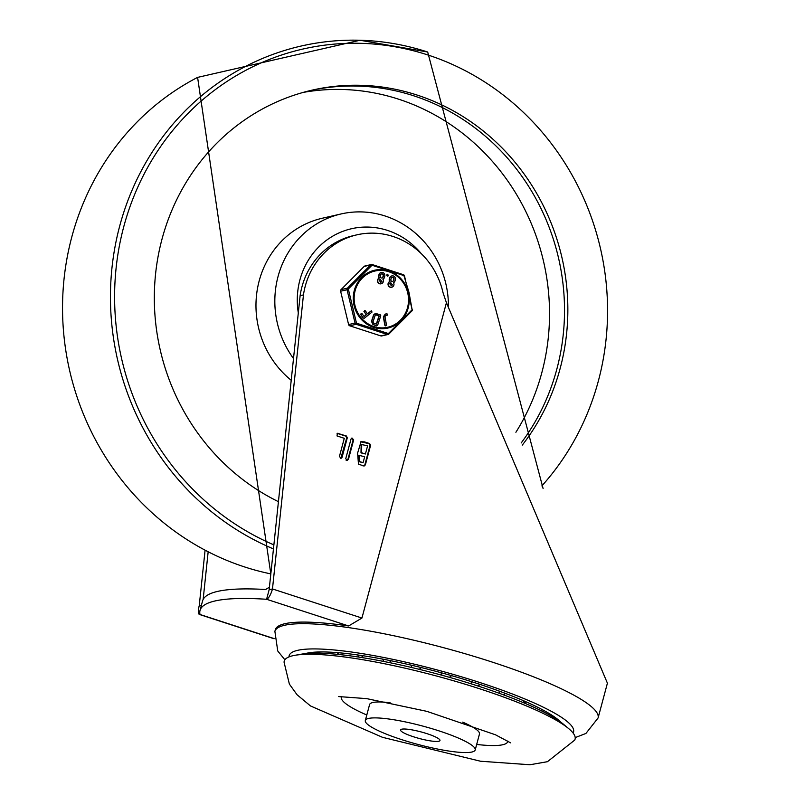 <?xml version="1.0" encoding="UTF-8"?>
<svg xmlns="http://www.w3.org/2000/svg" width="805" height="805" viewBox="0 0 805 805"><rect width="100%" height="100%" fill="white"/><g stroke="black" fill="none" stroke-linecap="round" stroke-linejoin="round"><path stroke-width="1.21" d="M269.423 587.147L265.64 589.502A260.991 43.52 -165 0 0 202.568 600.922L200.012 610.482A260.991 43.52 15 0 1 266.586 599.282L269.152 589.723L300.124 295.676A75.479 70.971 -102.9 0 1 353.677 235.573L357.007 234.808A75.479 70.971 -102.9 0 1 443.062 292.789A1681.283 1581.02 -102.9 0 0 446.433 302.7L361.938 618.039L348.635 625.958A167.299 27.903 -165 0 0 284.96 623.684A167.299 27.903 -165 0 0 275.31 629.782L274.887 631.382L277.745 650.983L284.879 659.798M575.223 737.591L585.909 733.456L598.085 717.98L607.413 683.173L446.433 302.7M361.938 618.039L272.472 588.958A10.042 2.979 108 0 1 266.586 599.282L348.635 625.958M274.072 638.576L200.012 614.497A10.042 2.979 108 0 1 199.469 614.487A10.042 2.979 108 0 1 199.238 605.702L205.084 550.207M269.152 589.723L272.472 588.958L303.455 294.922L300.124 295.676M303.455 294.922A75.479 70.971 -102.9 0 1 357.007 234.808M560.683 722.075A137.293 22.892 -165 0 0 439.48 672.276A137.293 22.892 -165 0 0 306.665 653.258A137.293 22.892 -165 0 0 305.226 653.63M361.546 452.742L365.41 454L360.992 452.873L361.173 444.662L361.727 444.531L361.546 452.742L360.992 452.873M365.41 454L367.583 445.879L361.727 444.531M359.221 461.436L363.075 462.694L358.658 461.557L358.789 455.55L359.342 455.419L359.221 461.436L358.658 461.557M363.075 462.694L364.665 456.747L359.342 455.419M357.601 453.124L361.043 441.714L364.454 441.875L369.636 443.565L370.592 445.366L365.349 464.928L363.659 465.874L358.477 464.183L357.601 453.124M360.761 441.784L369.082 443.686L370.038 445.497L364.796 465.049L363.105 465.994M364.363 465.914L363.659 465.874M346.734 460.369L345.778 458.558L351.02 439.007L352.006 438.011L353.667 439.862L348.424 459.424L346.734 460.369L347.428 460.41M351.735 438.111L353.103 439.993L347.871 459.544L346.18 460.49M339.418 456.495L344.288 438.312L337.033 435.948L337.355 433.251L346.351 435.988L347.297 437.789L342.065 457.351L341.068 458.337L339.418 456.495M337.084 433.352L345.788 436.119L346.744 437.92L340.787 458.367M203.152 599.423L208.163 551.807M201.421 605.199L199.238 605.702M200.012 614.497A260.991 43.52 15 0 1 200.012 610.482M292.899 655.713A150.575 25.106 -165 0 0 284.064 662.213L289.377 684.109L297.065 694.755L310.509 705.955L382.536 737.33L480.505 761.228L529.932 764.75L547.44 761.701L574.71 740.087A150.575 25.106 -165 0 0 568.712 728.646A150.575 25.106 -165 0 0 436.149 675.918A150.575 25.106 -165 0 0 294.982 655.3A150.575 25.106 -165 0 0 292.899 655.713M294.982 655.3L301.825 654.103A143.884 23.999 15 0 1 436.713 673.815A143.884 23.999 15 0 1 563.389 724.188L568.712 728.646M365.319 720.505A56.883 9.489 -165 0 0 417.805 744.394A56.883 9.489 -165 0 0 475.202 749.948A56.883 9.489 -165 0 0 431.047 728.414A56.883 9.489 -165 0 0 368.599 718.432A56.883 9.489 -165 0 0 365.319 720.505L369.586 704.576A56.883 9.489 15 0 1 372.866 702.503A56.883 9.489 15 0 1 390.073 702.695M462.664 722.135A56.883 9.489 15 0 1 479.468 734.019L475.202 749.948M507.834 741.053A86.155 14.369 15 0 1 476.681 744.444M366.788 715.001A86.155 14.369 15 0 1 341.501 696.486M438.795 741.254A20.407 3.401 -165 0 0 439.973 740.509A20.407 3.401 -165 0 0 421.136 731.936A20.407 3.401 -165 0 0 400.548 729.944A20.407 3.401 -165 0 0 416.386 737.672A20.407 3.401 -165 0 0 438.795 741.254M298.313 312.914A75.288 70.8 -102.9 0 1 387.507 230.411A75.288 70.8 -102.9 0 1 421.287 253.645M293.503 358.547A92.012 86.527 -102.9 0 1 341.139 213.939A92.012 86.527 -102.9 0 1 385.122 216.002A92.012 86.527 -102.9 0 1 448.445 306.021M291.209 380.282A92.012 86.527 -102.9 0 1 257.68 287.435A92.012 86.527 -102.9 0 1 322.272 218.246L341.139 213.939M303.143 92.424A219.161 206.09 -102.9 0 1 398.706 99.216A219.161 206.09 -102.9 0 1 515.894 432.275M413.679 95.795A219.161 206.09 -102.9 0 1 521.177 442.971A219.161 206.09 -102.9 0 0 413.679 95.795A219.161 206.09 -102.9 0 0 310.589 90.502A219.161 206.09 -102.9 0 1 413.679 95.795M278.419 501.666A219.161 206.09 -102.9 0 1 155.093 279.094A219.161 206.09 -102.9 0 1 312.249 90.11A219.161 206.09 -102.9 0 1 417.01 95.03A219.161 206.09 -102.9 0 1 522.254 445.165M380.856 335.916A1.67 1.57 77.1 0 0 381.661 335.947L388.101 334.478A1.67 1.57 -102.9 0 1 387.296 334.437L380.856 335.916L349.712 325.794L356.152 324.314A1.67 1.57 -102.9 0 1 355.055 323.087L348.605 324.566A1.67 1.57 77.1 0 0 349.712 325.794M364.192 266.405L370.632 264.936A1.67 1.57 -102.9 0 1 371.367 264.523L364.927 266.002A1.67 1.57 77.1 0 0 364.192 266.405L341.048 289.629A1.67 1.57 77.1 0 0 340.616 291.219L348.605 324.566M340.616 291.219L347.056 289.75A1.67 1.57 -102.9 0 1 347.488 288.15L370.632 264.936A1.67 0.906 41.5 0 1 372.021 265.237L372.182 264.543A1.67 1.67 0 0 0 371.367 264.523A1.67 1.57 -102.9 0 1 372.162 264.563L403.305 274.686A1.67 0.916 111.3 0 1 403.486 274.726L403.486 274.726A1.67 0.916 111.3 0 1 403.929 275.602L404.412 275.914M372.182 264.543L403.486 274.726A1.67 1.67 0 0 1 404.462 275.733L412.12 309.764A1.67 0.906 41.5 0 1 412.13 310.74L412.13 310.74A1.67 0.906 41.5 0 1 411.979 310.851L388.825 334.075A1.67 1.57 -102.9 0 1 388.101 334.478A1.67 1.67 0 0 0 388.845 334.085L388.402 333.552A1.67 0.916 111.3 0 1 387.296 334.437L356.152 324.314L356.494 323.177L355.055 323.087L347.056 289.75L348.313 289.025L347.488 288.15L341.048 289.629M388.825 334.075L412.13 310.74A1.67 1.67 0 0 0 412.532 309.402L412.401 309.261M348.313 289.025L372.021 265.237L403.929 275.602L408.98 292.336L412.12 309.764L388.402 333.552L356.494 323.177L348.313 289.025M391.673 287.224A3.009 2.828 -102.9 0 1 389.459 281.68L389.67 281.579A22.691 21.332 77.1 0 0 389.55 281.368A2.979 2.797 -102.9 0 1 389.298 279.094L389.59 278.007A3.009 2.828 -102.9 0 1 391.783 275.934M381.087 283.783A3.009 2.828 -102.9 0 1 378.873 278.238L379.085 278.138A22.691 21.332 77.1 0 0 378.954 277.926A2.979 2.797 -102.9 0 1 378.702 275.652L378.994 274.565A3.009 2.828 -102.9 0 1 381.198 272.493M388.08 275.743L386.762 275.31L387.547 274.264M387.718 276.185L388.362 275.682L387.034 275.25L387.396 274.274M364.444 318.146L363.488 317.985L364.444 318.146L372.061 312.028L371.206 310.861L367.513 313.829L365.279 310.76L364.112 311.495L366.446 314.685L364.132 316.546L361.898 313.477L360.821 314.342L363.206 318.055L364.172 318.206L363.206 318.055L360.549 314.403L361.616 313.548M361.898 313.477L361.063 313.246M364.061 316.446L366.164 314.755L364.112 311.495M363.941 311.575L364.997 310.831M365.279 310.76L364.444 310.529M367.442 313.729L371.336 310.78M377.595 325.371L376.72 325.794L377.595 325.371L380.785 315.801L380.363 314.866L375.502 313.356L373.872 314.866L371.749 321.245L373.168 324.385L376.448 325.854L377.324 325.441L376.448 325.854L372.886 324.445L371.467 321.316L373.59 314.926L375.361 313.397M386.501 325.019L385.957 325.854L386.501 325.019L384.951 316.607L385.686 315.469L387.265 315.188L387.004 313.769L385.424 314.051L383.603 316.848L385.152 325.26L385.957 325.854L386.229 325.079L385.686 325.914L384.881 325.321L383.331 316.908L385.213 314.101M387.064 315.238L385.535 315.51M376.297 324.093L378.984 316.023L375.694 314.805M375.17 315.379L376.348 314.805L379.266 315.963L376.529 324.184L373.611 323.036L373.047 321.769L375.17 315.379L376.076 314.866M391.341 285.805L392.276 284.789L390.667 282.786M380.755 282.364L381.691 281.348L380.081 279.335M386.903 274.777L388.503 275.139L388.362 275.682M381.922 278.017A1.55 1.459 77.1 0 0 382.848 277L383.14 275.914A1.55 1.459 77.1 0 0 381.53 273.901M379.155 278.168L379.356 278.067A22.691 21.332 77.1 0 0 379.236 277.856A2.979 2.797 -102.9 0 1 378.984 275.582L379.276 274.495A3.009 2.828 -102.9 0 1 381.339 272.462A3.009 2.828 -102.9 0 1 384.74 276.276L384.448 277.363A2.958 2.787 -102.9 0 1 383.12 279.124L382.908 279.224A24.995 23.506 77.1 0 0 383.039 279.436A3.009 2.828 -102.9 0 1 381.228 283.752A3.009 2.828 -102.9 0 1 379.155 278.168L378.873 278.238M381.962 281.277L380.896 282.344L379.145 280.341L380.212 279.305L381.691 281.348M380.302 276.014L380.594 274.928A1.55 1.459 -102.9 0 1 381.661 273.871A1.55 1.459 -102.9 0 1 383.422 275.843L383.13 276.93A1.55 1.459 -102.9 0 1 382.063 277.997A1.55 1.459 -102.9 0 1 380.302 276.014M392.508 281.458A1.55 1.459 77.1 0 0 393.444 280.442L393.736 279.355A1.55 1.459 77.1 0 0 392.116 277.353M395.336 279.717L395.044 280.804A2.958 2.787 -102.9 0 1 393.715 282.565L393.504 282.666A24.995 23.506 77.1 0 0 393.625 282.877A3.009 2.828 -102.9 0 1 391.814 287.194A3.009 2.828 -102.9 0 1 389.741 281.619L389.952 281.509A22.691 21.332 77.1 0 0 389.821 281.297A2.979 2.797 -102.9 0 1 389.57 279.033L389.862 277.946A3.009 2.828 -102.9 0 1 391.924 275.904A3.009 2.828 -102.9 0 1 395.336 279.717M392.558 284.718L391.482 285.785L389.731 283.783L390.807 282.746L392.276 284.789M394.007 279.295L393.715 280.371A1.55 1.459 -102.9 0 1 392.649 281.438A1.55 1.459 -102.9 0 1 390.898 279.456L391.19 278.369A1.55 1.459 -102.9 0 1 392.256 277.312A1.55 1.459 -102.9 0 1 394.007 279.295L393.736 279.355M598.085 717.98A167.299 27.903 -165 0 0 468.208 654.636A167.299 27.903 -165 0 0 284.537 625.284A167.299 27.903 -165 0 0 274.887 631.382M289.015 656.9A147.224 24.553 15 0 1 297.649 650.329A147.224 24.553 15 0 1 462.674 677.166A147.224 24.553 15 0 1 573.09 733.023M364.454 441.875L363.9 442.005M369.636 443.565L369.082 443.686M370.592 445.366L370.038 445.497M365.349 464.928L364.796 465.049M353.667 439.862L353.103 439.993M348.424 459.424L347.871 459.544M338.06 433.291L337.506 433.422M346.351 435.988L345.788 436.119M347.297 437.789L346.744 437.92M342.065 457.351L341.501 457.482M273.871 544.884A261.273 245.686 -102.9 0 1 126.938 215.78A261.273 245.686 -102.9 0 1 427.757 54.931A261.273 245.686 -102.9 0 1 541.856 485.908M273.448 548.909A264.603 248.826 -102.9 0 1 114.35 250.576A264.603 248.826 -102.9 0 1 360.046 40.25A264.603 248.826 -102.9 0 1 427.596 51.993M197.597 77.381L270.812 573.885A264.603 248.826 -102.9 0 1 65.537 348.756A264.603 248.826 -102.9 0 1 197.587 77.391L360.046 40.25L427.686 52.003L543.103 488.544M407.521 307.651A28.829 27.108 -102.9 0 1 361.868 318.659A28.829 27.108 -102.9 0 1 374.617 271.104A28.829 27.108 -102.9 0 1 407.521 307.651M408.205 307.913A29.664 27.893 77.1 0 0 388.835 270.903A29.664 27.893 77.1 0 0 354.311 290.394A29.664 27.893 77.1 0 0 373.691 327.404A29.664 27.893 77.1 0 0 408.205 307.913M199.469 614.487L274.082 638.747M338.633 696.567L366.698 698.629L426.851 711.348L495.467 734.784L510.581 742.834M559.244 721.049A13.383 13.383 0 0 0 555.752 718.161M556.024 718.915A13.383 13.383 0 0 0 555.591 717.758M526.44 702A13.383 13.383 0 0 0 524.166 702.926M543.385 711.831A13.383 13.383 0 0 0 542.791 709.899M505.6 693.477A13.383 13.383 0 0 0 503.326 694.775M524.186 702.996A13.383 13.383 0 0 0 523.492 700.702M480.253 684.502A13.383 13.383 0 0 0 478.039 686.021M499.794 693.477A13.383 13.383 0 0 0 499.02 691.022M451.635 675.667A13.383 13.383 0 0 0 449.492 677.337M471.77 684.019A13.383 13.383 0 0 0 470.915 681.483M421.377 667.597A13.383 13.383 0 0 0 419.304 669.337M441.875 675.214A13.383 13.383 0 0 0 440.919 672.668M391.28 660.804A13.383 13.383 0 0 0 389.318 662.575M411.959 667.566A13.383 13.383 0 0 0 410.882 665.081M363.196 655.763A13.383 13.383 0 0 0 361.354 657.474M383.814 661.469A13.383 13.383 0 0 0 382.596 659.104M338.875 652.775A13.383 13.383 0 0 0 337.225 654.324M359.09 657.121A13.383 13.383 0 0 0 357.682 654.948M319.907 651.959A13.383 13.383 0 0 0 318.589 653.147M338.955 654.505A13.383 13.383 0 0 0 337.285 652.634M308.074 652.976A13.383 13.383 0 0 0 307.45 653.419"/></g></svg>
